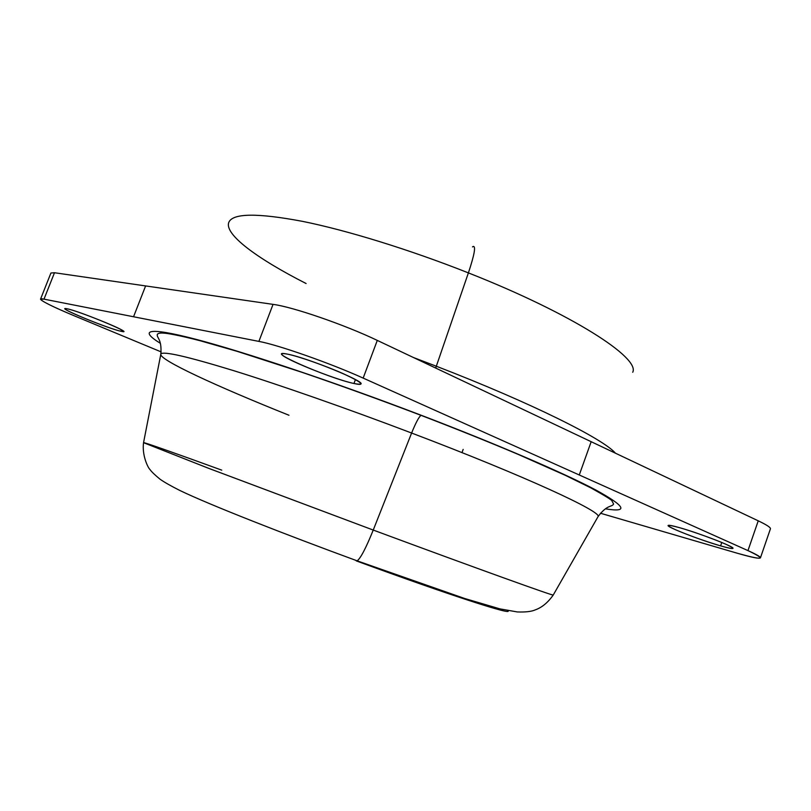 <?xml version="1.0" encoding="UTF-8"?>
<svg xmlns="http://www.w3.org/2000/svg" width="811" height="811" viewBox="0 0 811 811"><rect width="100%" height="100%" fill="white"/><g stroke="black" fill="none" stroke-linecap="round" stroke-linejoin="round"><path stroke-width="1.22" d="M120.9 331.243C109.931 329.043 63.217 310.258 65.083 308.727L67.131 308.798C77.39 310.613 126.04 330.219 123.394 331.405L120.9 331.243L121.447 329.854L120.9 331.243C137.931 335.43 80.35 311.292 67.131 308.798C52.563 305.656 107.711 328.577 120.9 331.243M758.234 520.824L747.965 550.608L363.166 378.098C330.33 363.227 278.143 344.908 258.891 341.401L43.997 299.147L40.56 299.087C41.493 301.205 52.786 306.811 74.43 315.874L161.186 351.913L74.43 315.874C48.751 305.26 33.21 296.938 43.997 299.147L258.891 341.401C278.143 344.908 330.33 363.227 363.166 378.098L747.965 550.608C767.176 559.772 763.526 560.614 736.986 553.143L600.404 513.221L736.986 553.143C751.584 557.38 759.4 558.951 760.434 557.856C760.657 556.873 756.501 554.46 747.965 550.608L758.234 520.824L377.287 340.397C344.807 324.816 292.639 306.852 273.043 304.368L54.489 272.739L273.043 304.368C292.639 306.852 344.807 324.816 377.287 340.397L758.234 520.824C766.689 524.859 770.754 527.515 770.43 528.802L760.434 557.856M221.758 470.147C175.46 453.288 142.381 441.579 143.547 442.684C141.854 454.93 147.734 467.46 149.974 469.528C151.576 471.799 154.942 475.033 160.061 479.22C164.258 482.19 170.868 485.941 179.89 490.493C209.643 504.858 285.087 534.398 357.154 560.847L356.222 560.867L357.154 560.847C360.591 558.343 365.954 548.084 373.242 530.059L208.995 468.454L143.547 442.684L208.995 468.464L373.242 530.059C365.954 548.084 360.591 558.343 357.154 560.847L464.744 598.518L499.88 608.868L517.266 611.94C525.548 612.254 531.56 611.555 535.311 609.862C541.93 607.51 547.901 602.573 553.234 595.041C554.085 596.237 478.977 569.261 373.242 530.059L411.613 433.033L373.242 530.059C478.966 569.261 554.085 596.237 553.234 595.041L598.042 516.648C607.327 504.097 611.849 507.412 613.592 504.006L611.95 500.914C612.123 500.164 605.087 495.815 590.834 487.867L565.318 475.317L517.864 454.251C488.567 441.863 456.279 428.897 421 415.333C380.085 399.782 340.336 385.418 301.763 372.239L237.116 351.335L200.439 340.823C178.461 335.075 166.59 333.189 163.802 333.139C160.335 332.834 158.186 333.23 157.334 334.325C156.432 338.055 162.018 338.501 160.852 354.052C162.768 350.869 186.966 356.384 233.436 370.586C279.866 385.002 347.179 408.521 411.613 433.033C525.518 476.26 602.543 512.005 598.042 516.648C602.543 512.005 525.518 476.26 411.613 433.033C415.729 422.886 418.851 416.986 421 415.333L421.193 415.262C498.066 444.651 563.817 473.077 595.629 489.905C625.605 506.378 628.87 512.684 605.432 508.832C628.87 512.684 625.605 506.378 595.629 489.905C563.817 473.077 498.066 444.651 421.193 415.262C333.98 381.91 243.776 351.771 195.441 339.18C146.913 326.539 139.086 330.229 160.355 343.317C139.086 330.229 146.913 326.539 195.441 339.18C243.776 351.771 333.98 381.91 421.193 415.262L421 415.333C418.851 416.986 415.729 422.886 411.613 433.033C347.179 408.521 279.866 385.002 233.446 370.586C186.966 356.384 162.768 350.869 160.852 354.052C158.155 359.455 217.084 386.492 288.959 415.242M679.405 527.637C665.932 524.028 664.716 524.758 675.756 529.836C689.462 535.645 704.404 540.998 720.604 545.884C734.715 549.797 736.479 549.26 725.906 544.262C714.947 539.356 692.685 531.398 679.405 527.637C699.031 533.101 735.009 547.019 732.972 548.337C732.465 548.935 728.349 548.114 720.604 545.884C700.572 540.177 666.51 526.968 668.092 525.498C668.467 524.91 672.238 525.619 679.405 527.637M287.783 354.194C260.422 348.416 328.171 378.129 353.961 383.502C365.609 385.701 362.213 382.508 343.763 373.922C325.85 365.903 298.924 356.435 287.783 354.194C306.74 357.692 364.778 381.352 360.996 383.927C360.662 384.617 358.31 384.475 353.961 383.502C333.939 379.325 279.278 357.063 281.904 354.012C282.167 353.393 284.134 353.454 287.783 354.194M573.691 478.977L572.201 478.571M463.162 449.406L461.986 452.609M579.267 474.982L591.168 441.701L579.267 474.982M363.166 378.098L377.287 340.397L363.166 378.098M258.891 341.401L273.043 304.368L258.891 341.401M133.551 316.756L145.615 285.928L133.551 316.756M43.997 299.147L54.489 272.739L43.997 299.147M40.56 299.087L50.921 273.013L54.489 272.739M721.78 542.488L720.604 545.884L721.78 542.488M355.431 379.578L353.961 383.502L355.431 379.578M435.7 368.072L436.318 366.227C531.509 402.945 603.425 439.004 615.448 453.197C603.425 439.004 531.509 402.945 436.318 366.227L435.7 368.072M413.336 357.479L436.318 366.227L468.393 272.891C572.536 313.898 640.295 358.006 632.732 372.269C640.295 358.006 572.536 313.898 468.393 272.891L436.318 366.227L413.336 357.479M473.178 246.453C475.996 245.997 474.405 254.806 468.393 272.891C409.525 249.575 346.885 230.294 302.391 221.332C257.634 212.908 233.142 213.161 228.925 222.092C233.142 213.161 257.634 212.908 302.391 221.332C346.885 230.294 409.525 249.575 468.393 272.891C474.405 254.806 475.996 245.997 473.178 246.453L472.499 246.919M228.925 222.092C223.572 234.085 257.32 258.709 306.102 283.526M356.576 560.999C450.135 595.416 515.056 616.228 507.656 610.582M160.852 354.052L143.547 442.684"/></g></svg>

